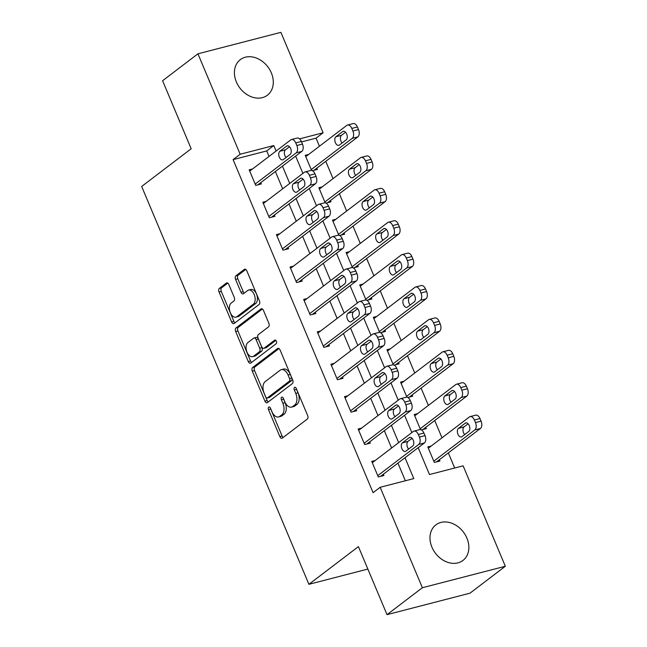 <?xml version="1.0" encoding="UTF-8"?>
<svg xmlns="http://www.w3.org/2000/svg" width="647" height="647" viewBox="0 0 647 647"><rect width="100%" height="100%" fill="white"/><g stroke="black" fill="none" stroke-linecap="round" stroke-linejoin="round"><path stroke-width="0.97" d="M268.707 407.068A1.965 1.157 -104.5 0 0 268.481 409.591L279.844 436.62A2.814 1.658 -104.5 0 0 281.938 438.286A2.814 1.658 -104.5 0 0 282.302 438.108L307.301 419.078A2.814 1.658 -104.5 0 0 307.616 415.479L296.253 388.451A1.965 1.157 -104.5 0 0 294.789 387.278A1.965 1.157 -104.5 0 0 294.531 387.407A1.965 1.157 -104.5 0 0 294.312 389.931L295.776 393.425A9.001 5.305 -104.5 0 1 294.757 404.949L292.679 406.534A9.001 5.305 -104.5 0 1 291.506 407.109A9.001 5.305 -104.5 0 1 284.809 401.779L283.337 398.277A1.965 1.157 -104.5 0 0 281.874 397.112A1.965 1.157 -104.5 0 0 281.623 397.242A1.965 1.157 -104.5 0 0 281.396 399.757L282.868 403.259A9.001 5.305 -104.5 0 1 281.849 414.784L279.763 416.369A9.001 5.305 -104.5 0 1 278.598 416.943A9.001 5.305 -104.5 0 1 271.902 411.613L270.43 408.111A1.965 1.157 -104.5 0 0 268.966 406.947A1.965 1.157 -104.5 0 0 268.707 407.068M270.527 408.346A1.965 1.157 -104.5 0 0 270.729 409.009L282.092 436.046A2.814 1.658 -104.5 0 0 283.151 437.469M296.35 388.677A1.965 1.157 -104.5 0 0 296.552 389.348L298.024 392.842L295.776 393.425M283.443 398.512A1.965 1.157 -104.5 0 0 283.637 399.183L285.109 402.677L282.868 403.259M271.344 72.901A22.354 17.534 -127.3 0 1 267.397 95.206A22.354 17.534 -127.3 0 1 236.365 81.943A22.354 17.534 -127.3 0 1 240.312 59.637A22.354 17.534 -127.3 0 1 271.344 72.901M466.908 538.126A22.354 17.534 -127.3 0 1 462.961 560.439A22.354 17.534 -127.3 0 1 431.929 547.176A22.354 17.534 -127.3 0 1 435.876 524.863A22.354 17.534 -127.3 0 1 466.908 538.126M228.836 284.543A2.814 1.658 -104.5 0 0 226.749 282.876A2.814 1.658 -104.5 0 0 226.385 283.054L219.373 288.392A2.814 1.658 -104.5 0 0 219.05 291.991L231.666 322.012A2.814 1.658 -104.5 0 0 233.761 323.678A2.814 1.658 -104.5 0 0 234.125 323.5L259.123 304.47A2.814 1.658 -104.5 0 0 259.439 300.871L246.822 270.85A2.814 1.658 -104.5 0 0 244.728 269.184A2.814 1.658 -104.5 0 0 244.364 269.362L235.896 275.808A2.814 1.658 -104.5 0 0 235.573 279.415L240.975 292.258A2.814 1.658 -104.5 0 0 243.07 293.924A2.814 1.658 -104.5 0 0 243.434 293.746L247.631 290.552A7.521 4.432 -104.5 0 1 248.61 290.066A7.521 4.432 -104.5 0 1 254.522 295.372A7.521 4.432 -104.5 0 1 253.349 304.163L236.899 316.69A7.521 4.432 -104.5 0 1 235.92 317.167A7.521 4.432 -104.5 0 1 230.008 311.87A7.521 4.432 -104.5 0 1 231.181 303.079L233.923 300.992A2.814 1.658 -104.5 0 0 234.238 297.385L228.836 284.543M418.197 447.684L429.487 474.534L463.115 465.832L505.331 566.262L469.965 593.194L387.019 614.65L358.414 546.618L308.91 584.314L141.669 186.465L191.18 148.77L162.583 80.738L197.942 53.806L280.895 32.35L323.112 132.781L299.577 138.87M387.019 614.65L422.378 587.727L380.161 487.288L413.789 478.594L405.014 457.72M269.031 156.428L266.718 150.929L233.09 159.631L373.084 492.674L380.161 487.288M233.09 159.631L240.158 154.245L197.942 53.806M252.629 367.512A2.814 1.658 -104.5 0 0 252.306 371.111L264.93 401.132A2.814 1.658 -104.5 0 0 267.025 402.798A2.814 1.658 -104.5 0 0 267.389 402.62L292.379 383.59A2.814 1.658 -104.5 0 0 292.695 379.991L280.078 349.97A2.814 1.658 -104.5 0 0 277.984 348.304A2.814 1.658 -104.5 0 0 277.62 348.482L252.629 367.512L254.869 366.93A2.814 1.658 -104.5 0 0 254.554 370.537L267.171 400.55A2.814 1.658 -104.5 0 0 268.23 401.973M248.302 361.576L235.678 331.555A2.814 1.658 -104.5 0 1 236.001 327.956L260.992 308.918A2.814 1.658 -104.5 0 1 261.356 308.74A2.814 1.658 -104.5 0 1 263.45 310.406L268.853 323.257A2.814 1.658 -104.5 0 1 268.529 326.856L258.396 334.572A2.814 1.658 -104.5 0 0 258.072 338.179L261.655 346.703A2.814 1.658 -104.5 0 0 263.75 348.369A2.814 1.658 -104.5 0 0 264.113 348.183L274.668 340.152A1.965 1.157 -104.5 0 1 274.926 340.023A1.965 1.157 -104.5 0 1 276.471 341.414A1.965 1.157 -104.5 0 1 276.164 343.711L250.761 363.064A2.814 1.658 -104.5 0 1 250.389 363.242A2.814 1.658 -104.5 0 1 248.302 361.576L250.543 360.994L237.918 330.973L235.678 331.555M405.37 480.77L397.945 463.106M391.597 448.007L384.326 430.708M377.977 415.609L370.707 398.309M364.358 383.218L357.087 365.911M350.739 350.82L343.468 333.512M337.119 318.421L329.849 301.114M323.508 286.023L316.229 268.715M309.889 253.624L302.61 236.317M296.269 221.225L288.991 203.918M282.65 188.827L275.371 171.528M375.155 460.527L371.75 461.408L378.293 476.96L383.897 475.513L383.347 474.219M361.536 428.136L358.131 429.01L364.673 444.562L370.278 443.114L369.728 441.82M347.916 395.738L344.519 396.619L351.054 412.163L356.659 410.716L356.109 409.422M334.297 363.339L330.9 364.221L337.435 379.765L343.039 378.317L342.498 377.023M320.677 330.94L317.281 331.822L323.815 347.374L329.42 345.919L328.878 344.625M307.058 298.542L303.661 299.424L310.196 314.976L315.801 313.52L315.259 312.226M293.447 266.143L290.042 267.025L296.577 282.577L302.181 281.122L301.639 279.827M279.827 233.745L276.423 234.626L282.957 250.179L288.562 248.731L288.02 247.429M266.208 201.346L262.803 202.228L269.338 217.78L274.943 216.333L274.401 215.03M252.589 168.948L249.184 169.829L255.719 185.382L261.323 183.934L260.781 182.64M454.687 468.007L448.339 452.908M441.998 437.809L434.719 420.51M428.379 405.418L421.108 388.111M414.759 373.02L407.489 355.713M401.14 340.621L393.869 323.314M387.521 308.223L380.25 290.915M373.901 275.824L366.631 258.517M360.282 243.426L353.011 226.118M346.663 211.027L339.392 193.728M333.043 178.629L325.773 161.329M319.432 146.23L316.035 138.167L301.551 141.919M431.201 446.034L427.804 446.915L434.339 462.459L439.944 461.012L439.394 459.718M421.359 429.899L426.324 428.613L425.783 427.319M417.582 413.635L414.185 414.517L420.534 429.624M407.739 397.501L412.705 396.215L412.163 394.921M403.963 381.237L400.566 382.118L406.914 397.226M394.12 365.102L399.086 363.816L398.544 362.522M390.343 348.838L386.946 349.72L393.295 364.827M380.501 332.704L385.466 331.418L384.925 330.124M376.732 316.44L373.327 317.321L379.676 332.429M366.881 300.313L371.847 299.027L371.305 297.725M363.113 284.041L359.708 284.923L366.056 300.03M353.262 267.915L358.228 266.629L357.686 265.327M349.493 251.643L346.088 252.524L352.437 267.632M339.643 235.516L344.608 234.23L344.067 232.936M335.874 219.244L332.469 220.126L338.818 235.233M326.023 203.118L330.989 201.832L330.447 200.538M322.255 186.854L318.85 187.727L325.198 202.834M312.404 170.719L317.37 169.433L316.828 168.139M308.635 154.455L305.23 155.329L311.579 170.436M308.91 584.314L367.852 569.061M505.331 566.262L422.378 587.727M316.035 138.167L323.112 132.781M295.63 156.105L302.901 173.404M309.25 188.503L316.52 205.803M322.869 220.894L330.14 238.201M336.48 253.292L343.759 270.6M350.1 285.691L357.379 302.998M363.719 318.089L370.998 335.397M377.338 350.488L384.617 367.795M390.958 382.887L398.237 400.194M404.577 415.285L411.848 432.584M276.099 151.042L273.786 145.543L240.158 154.245M398.673 442.621L391.395 425.322M385.054 410.23L377.775 392.923M371.435 377.832L364.156 360.525M357.815 345.433L350.545 328.126M344.196 313.035L336.925 295.728M330.577 280.636L323.306 263.329M316.957 248.238L309.687 230.93M303.338 215.839L296.067 198.54M289.719 183.441L282.448 166.142M266.718 150.929L273.786 145.543M278.598 416.943L280.838 416.361A9.001 5.305 -104.5 0 0 282.003 415.786L279.763 416.369M285.109 402.677A9.001 5.305 -104.5 0 1 284.09 414.201L282.003 415.786M291.506 407.109L293.754 406.526A9.001 5.305 -104.5 0 0 294.919 405.952L292.679 406.534M298.024 392.842A9.001 5.305 -104.5 0 1 296.997 404.367L294.919 405.952M279.019 348.547L254.869 366.93M265.699 396.854A1.965 1.157 -104.5 0 0 267.162 398.018A1.965 1.157 -104.5 0 0 267.413 397.897L289.355 381.188A1.965 1.157 -104.5 0 0 289.581 378.673L288.028 374.985A9.001 5.305 -104.5 0 0 281.332 369.647A9.001 5.305 -104.5 0 0 280.159 370.221L265.165 381.641A9.001 5.305 -104.5 0 0 264.146 393.166L265.699 396.854M269.12 397.452A1.965 1.157 -104.5 0 0 269.403 397.444A1.965 1.157 -104.5 0 0 269.662 397.315L267.413 397.897M281.332 369.647L283.572 369.073A9.001 5.305 -104.5 0 1 290.268 374.403L291.821 378.091A1.965 1.157 -104.5 0 1 291.595 380.614L269.662 397.315M262.391 308.983L238.242 327.374A2.814 1.658 -104.5 0 0 237.918 330.973M263.75 348.369L265.99 347.787A2.814 1.658 -104.5 0 0 266.362 347.609L275.857 340.371M247.874 342.587A7.521 4.432 -104.5 0 0 246.709 351.37A7.521 4.432 -104.5 0 0 252.621 356.675A7.521 4.432 -104.5 0 0 253.6 356.198L259.398 351.782A2.814 1.658 -104.5 0 0 259.714 348.183L256.131 339.659A2.814 1.658 -104.5 0 0 254.036 337.993A2.814 1.658 -104.5 0 0 253.673 338.171L247.874 342.587M252.621 356.675L254.861 356.093A7.521 4.432 -104.5 0 0 255.84 355.615L253.6 356.198M254.036 337.993L256.285 337.41A2.814 1.658 -104.5 0 1 258.371 339.077L261.954 347.601A2.814 1.658 -104.5 0 1 261.639 351.2L255.84 355.615M250.543 360.994A2.814 1.658 -104.5 0 0 251.602 362.417M235.92 317.167L238.169 316.585A7.521 4.432 -104.5 0 0 239.139 316.108L236.899 316.69M248.61 290.066L250.85 289.492A7.521 4.432 -104.5 0 1 256.77 294.789A7.521 4.432 -104.5 0 1 255.597 303.58L239.139 316.108M245.755 269.427L238.136 275.234A2.814 1.658 -104.5 0 0 237.813 278.833L243.215 291.684A2.814 1.658 -104.5 0 0 244.275 293.107M227.776 283.119L221.614 287.81A2.814 1.658 -104.5 0 0 221.29 291.417L233.915 321.43A2.814 1.658 -104.5 0 0 234.974 322.853M436.539 461.893L480.422 428.484A5.734 3.381 75.5 0 0 481.069 421.14L479.977 418.552A5.734 3.381 75.5 0 0 475.715 415.156L470.11 416.603A5.734 3.381 -104.5 0 0 469.366 416.975L428.346 448.209M470.11 416.603A5.734 3.381 -104.5 0 1 474.372 420L475.464 422.596A5.734 3.381 -104.5 0 1 474.817 429.932L433.789 461.165M468.129 423.809L464.069 426.899A4.586 2.701 -104.5 0 0 464.683 434.566M465.258 423.178L458.464 428.354A4.586 2.701 -104.5 0 0 457.752 433.708A4.586 2.701 -104.5 0 0 461.36 436.935A4.586 2.701 -104.5 0 0 461.95 436.644L468.743 431.476A4.586 2.701 -104.5 0 0 469.455 426.122A4.586 2.701 -104.5 0 0 465.848 422.887A4.586 2.701 -104.5 0 0 465.258 423.178L466.511 422.855M372.3 462.71L413.32 431.468A5.734 3.381 -104.5 0 1 414.064 431.104A5.734 3.381 -104.5 0 1 418.326 434.501L419.418 437.089A5.734 3.381 -104.5 0 1 418.763 444.432L377.743 475.666M380.493 476.394L424.367 442.977L418.763 444.432M409.203 437.679A4.586 2.701 75.5 0 1 409.802 437.388A4.586 2.701 75.5 0 1 413.409 440.623A4.586 2.701 75.5 0 1 412.697 445.977L405.904 451.145A4.586 2.701 75.5 0 1 405.305 451.436A4.586 2.701 75.5 0 1 401.706 448.209A4.586 2.701 75.5 0 1 402.418 442.847L409.203 437.679L410.465 437.356M408.629 449.067A4.586 2.701 75.5 0 1 408.022 441.4L412.082 438.31M414.064 431.104L419.668 429.657A5.734 3.381 75.5 0 1 423.931 433.053L425.022 435.641A5.734 3.381 75.5 0 1 424.367 442.977M422.92 429.495L466.802 396.085A5.734 3.381 75.5 0 0 467.449 388.742L466.358 386.154A5.734 3.381 75.5 0 0 462.095 382.757L456.491 384.205A5.734 3.381 -104.5 0 0 455.747 384.577L414.727 415.811M456.491 384.205A5.734 3.381 -104.5 0 1 460.753 387.602L461.845 390.198A5.734 3.381 -104.5 0 1 461.198 397.533L420.178 428.767M454.509 391.411L450.449 394.508A4.586 2.701 -104.5 0 0 451.064 402.167M451.638 390.788L444.845 395.956A4.586 2.701 -104.5 0 0 444.133 401.31A4.586 2.701 -104.5 0 0 447.74 404.537A4.586 2.701 -104.5 0 0 448.331 404.246L455.124 399.078A4.586 2.701 -104.5 0 0 455.836 393.724A4.586 2.701 -104.5 0 0 452.229 390.489A4.586 2.701 -104.5 0 0 451.638 390.788L452.892 390.456M409.3 397.096L453.183 363.687A5.734 3.381 75.5 0 0 453.83 356.351L452.738 353.755A5.734 3.381 75.5 0 0 448.476 350.359L442.872 351.814A5.734 3.381 -104.5 0 0 442.127 352.178L401.108 383.412M442.872 351.814A5.734 3.381 -104.5 0 1 447.134 355.203L448.225 357.799A5.734 3.381 -104.5 0 1 447.578 365.134L406.559 396.368M440.89 359.012L436.83 362.11A4.586 2.701 -104.5 0 0 437.445 369.777M438.019 358.389L431.226 363.557A4.586 2.701 -104.5 0 0 430.514 368.911A4.586 2.701 -104.5 0 0 434.121 372.146A4.586 2.701 -104.5 0 0 434.711 371.847L441.505 366.679A4.586 2.701 -104.5 0 0 442.216 361.325A4.586 2.701 -104.5 0 0 438.609 358.09A4.586 2.701 -104.5 0 0 438.019 358.389L439.273 358.058M395.681 364.698L439.564 331.288A5.734 3.381 75.5 0 0 440.211 323.953L439.119 321.357A5.734 3.381 75.5 0 0 434.857 317.96L429.252 319.416A5.734 3.381 -104.5 0 0 428.508 319.78L387.488 351.014M429.252 319.416A5.734 3.381 -104.5 0 1 433.514 322.804L434.606 325.401A5.734 3.381 -104.5 0 1 433.959 332.736L392.939 363.97M427.271 326.614L423.211 329.711A4.586 2.701 -104.5 0 0 423.825 337.378M424.4 325.991L417.606 331.159A4.586 2.701 -104.5 0 0 416.894 336.513A4.586 2.701 -104.5 0 0 420.501 339.748A4.586 2.701 -104.5 0 0 421.092 339.457L427.885 334.281A4.586 2.701 -104.5 0 0 428.597 328.927A4.586 2.701 -104.5 0 0 424.99 325.7A4.586 2.701 -104.5 0 0 424.4 325.991L425.653 325.667M358.681 430.312L399.7 399.07A5.734 3.381 -104.5 0 1 400.444 398.706A5.734 3.381 -104.5 0 1 404.707 402.102L405.798 404.698A5.734 3.381 -104.5 0 1 405.151 412.034L364.124 443.268M366.873 443.996L410.756 410.586L405.151 412.034M395.592 405.281A4.586 2.701 75.5 0 1 396.182 404.99A4.586 2.701 75.5 0 1 399.789 408.225A4.586 2.701 75.5 0 1 399.078 413.579L392.284 418.746A4.586 2.701 75.5 0 1 391.694 419.038A4.586 2.701 75.5 0 1 388.087 415.811A4.586 2.701 75.5 0 1 388.798 410.457L395.592 405.281L396.846 404.957M395.01 416.668A4.586 2.701 75.5 0 1 394.403 409.001L398.463 405.912M400.444 398.706L406.049 397.258A5.734 3.381 75.5 0 1 410.311 400.655L411.403 403.243A5.734 3.381 75.5 0 1 410.756 410.586M345.061 397.913L386.081 366.679A5.734 3.381 -104.5 0 1 386.825 366.307A5.734 3.381 -104.5 0 1 391.087 369.704L392.179 372.3A5.734 3.381 -104.5 0 1 391.532 379.635L350.504 410.869M353.254 411.597L397.137 378.188L391.532 379.635M381.973 372.882A4.586 2.701 75.5 0 1 382.563 372.591A4.586 2.701 75.5 0 1 386.17 375.826A4.586 2.701 75.5 0 1 385.458 381.18L378.665 386.348A4.586 2.701 75.5 0 1 378.074 386.639A4.586 2.701 75.5 0 1 374.467 383.412A4.586 2.701 75.5 0 1 375.179 378.058L381.973 372.882L383.226 372.559M381.398 384.269A4.586 2.701 75.5 0 1 380.784 376.603L384.844 373.513M386.825 366.307L392.43 364.859A5.734 3.381 75.5 0 1 396.692 368.256L397.784 370.844A5.734 3.381 75.5 0 1 397.137 378.188M331.442 365.515L372.462 334.281A5.734 3.381 -104.5 0 1 373.206 333.909A5.734 3.381 -104.5 0 1 377.468 337.305L378.56 339.901A5.734 3.381 -104.5 0 1 377.913 347.237L336.893 378.471M339.635 379.199L383.517 345.789L377.913 347.237M368.353 340.492A4.586 2.701 75.5 0 1 368.944 340.193A4.586 2.701 75.5 0 1 372.551 343.428A4.586 2.701 75.5 0 1 371.839 348.782L365.045 353.949A4.586 2.701 75.5 0 1 364.455 354.241A4.586 2.701 75.5 0 1 360.848 351.014A4.586 2.701 75.5 0 1 361.56 345.66L368.353 340.492L369.607 340.16M367.779 351.871A4.586 2.701 75.5 0 1 367.164 344.212L371.224 341.115M373.206 333.909L378.81 332.461A5.734 3.381 75.5 0 1 383.073 335.858L384.164 338.446A5.734 3.381 75.5 0 1 383.517 345.789M382.062 332.299L425.944 298.89A5.734 3.381 75.5 0 0 426.591 291.554L425.508 288.958A5.734 3.381 75.5 0 0 421.237 285.562L415.633 287.017A5.734 3.381 -104.5 0 0 414.889 287.381L373.869 318.615M415.633 287.017A5.734 3.381 -104.5 0 1 419.903 290.414L420.987 293.002A5.734 3.381 -104.5 0 1 420.34 300.337L379.32 331.579M413.659 294.215L409.591 297.313A4.586 2.701 -104.5 0 0 410.206 304.98M410.78 293.592L403.987 298.76A4.586 2.701 -104.5 0 0 403.275 304.114A4.586 2.701 -104.5 0 0 406.882 307.349A4.586 2.701 -104.5 0 0 407.473 307.058L414.266 301.882A4.586 2.701 -104.5 0 0 414.978 296.528A4.586 2.701 -104.5 0 0 411.371 293.301A4.586 2.701 -104.5 0 0 410.78 293.592L412.034 293.269M317.823 333.116L358.842 301.882A5.734 3.381 -104.5 0 1 359.586 301.518A5.734 3.381 -104.5 0 1 363.849 304.907L364.94 307.503A5.734 3.381 -104.5 0 1 364.293 314.838L323.274 346.072M326.015 346.8L369.898 313.391L364.293 314.838M354.734 308.093A4.586 2.701 75.5 0 1 355.324 307.794A4.586 2.701 75.5 0 1 358.931 311.029A4.586 2.701 75.5 0 1 358.22 316.383L351.426 321.551A4.586 2.701 75.5 0 1 350.836 321.85A4.586 2.701 75.5 0 1 347.229 318.615A4.586 2.701 75.5 0 1 347.94 313.261L354.734 308.093L355.987 307.762M354.16 319.481A4.586 2.701 75.5 0 1 353.545 311.814L357.605 308.716M359.586 301.518L365.191 300.062A5.734 3.381 75.5 0 1 369.453 303.459L370.545 306.055A5.734 3.381 75.5 0 1 369.898 313.391M368.442 299.901L412.325 266.491A5.734 3.381 75.5 0 0 412.972 259.156L411.888 256.56A5.734 3.381 75.5 0 0 407.618 253.171L402.013 254.619A5.734 3.381 -104.5 0 0 401.269 254.983L360.25 286.217M402.013 254.619A5.734 3.381 -104.5 0 1 406.284 258.016L407.367 260.604A5.734 3.381 -104.5 0 1 406.72 267.939L365.701 299.181M400.04 261.825L395.972 264.914A4.586 2.701 -104.5 0 0 396.587 272.581M397.161 261.194L390.367 266.362A4.586 2.701 -104.5 0 0 389.656 271.716A4.586 2.701 -104.5 0 0 393.263 274.951A4.586 2.701 -104.5 0 0 393.861 274.66L400.647 269.484A4.586 2.701 -104.5 0 0 401.358 264.13A4.586 2.701 -104.5 0 0 397.759 260.903A4.586 2.701 -104.5 0 0 397.161 261.194L398.415 260.87M354.831 267.51L398.706 234.093A5.734 3.381 75.5 0 0 399.353 226.757L398.269 224.161A5.734 3.381 75.5 0 0 393.999 220.773L388.394 222.22A5.734 3.381 -104.5 0 0 387.65 222.584L346.63 253.818M388.394 222.22A5.734 3.381 -104.5 0 1 392.664 225.617L393.748 228.205A5.734 3.381 -104.5 0 1 393.101 235.548L352.081 266.782M386.421 229.426L382.361 232.516A4.586 2.701 -104.5 0 0 382.967 240.183M383.542 228.795L376.756 233.963A4.586 2.701 -104.5 0 0 376.036 239.325A4.586 2.701 -104.5 0 0 379.643 242.552A4.586 2.701 -104.5 0 0 380.242 242.261L387.027 237.093A4.586 2.701 -104.5 0 0 387.739 231.731A4.586 2.701 -104.5 0 0 384.14 228.504A4.586 2.701 -104.5 0 0 383.542 228.795L384.795 228.472M341.212 235.112L385.086 201.694A5.734 3.381 75.5 0 0 385.733 194.359L384.65 191.771A5.734 3.381 75.5 0 0 380.379 188.374L374.775 189.822A5.734 3.381 -104.5 0 0 374.039 190.186L333.011 221.42M374.775 189.822A5.734 3.381 -104.5 0 1 379.045 193.218L380.129 195.806A5.734 3.381 -104.5 0 1 379.482 203.15L338.462 234.384M372.801 197.028L368.741 200.117A4.586 2.701 -104.5 0 0 369.348 207.784M369.922 196.397L363.137 201.565A4.586 2.701 -104.5 0 0 362.417 206.927A4.586 2.701 -104.5 0 0 366.024 210.154A4.586 2.701 -104.5 0 0 366.623 209.863L373.408 204.695A4.586 2.701 -104.5 0 0 374.128 199.333A4.586 2.701 -104.5 0 0 370.521 196.106A4.586 2.701 -104.5 0 0 369.922 196.397L371.184 196.073M327.592 202.713L371.467 169.296A5.734 3.381 75.5 0 0 372.122 161.96L371.03 159.372A5.734 3.381 75.5 0 0 366.768 155.976L361.163 157.423A5.734 3.381 -104.5 0 0 360.419 157.787L319.392 189.029M361.163 157.423A5.734 3.381 -104.5 0 1 365.426 160.82L366.517 163.408A5.734 3.381 -104.5 0 1 365.862 170.751L324.843 201.985M359.182 164.629L355.122 167.719A4.586 2.701 -104.5 0 0 355.729 175.386M356.303 163.998L349.517 169.174A4.586 2.701 -104.5 0 0 348.798 174.528A4.586 2.701 -104.5 0 0 352.405 177.755A4.586 2.701 -104.5 0 0 353.003 177.464L359.789 172.296A4.586 2.701 -104.5 0 0 360.508 166.942A4.586 2.701 -104.5 0 0 356.901 163.707A4.586 2.701 -104.5 0 0 356.303 163.998L357.565 163.675M313.973 170.315L357.848 136.905A5.734 3.381 75.5 0 0 358.503 129.562L357.411 126.974A5.734 3.381 75.5 0 0 353.149 123.577L347.544 125.025A5.734 3.381 -104.5 0 0 346.8 125.389L305.78 156.631M347.544 125.025A5.734 3.381 -104.5 0 1 351.806 128.421L352.898 131.017A5.734 3.381 -104.5 0 1 352.243 138.353L311.223 169.587M345.563 132.231L341.503 135.32A4.586 2.701 -104.5 0 0 342.109 142.987M342.684 131.6L335.898 136.776A4.586 2.701 -104.5 0 0 335.178 142.13A4.586 2.701 -104.5 0 0 338.785 145.357A4.586 2.701 -104.5 0 0 339.384 145.065L346.169 139.898A4.586 2.701 -104.5 0 0 346.889 134.544A4.586 2.701 -104.5 0 0 343.282 131.309A4.586 2.701 -104.5 0 0 342.684 131.6L343.945 131.276M304.203 300.718L345.223 269.484A5.734 3.381 -104.5 0 1 345.967 269.12A5.734 3.381 -104.5 0 1 350.229 272.508L351.321 275.104A5.734 3.381 -104.5 0 1 350.674 282.44L309.654 313.674M312.396 314.402L356.279 280.992L350.674 282.44M341.115 275.695A4.586 2.701 75.5 0 1 341.705 275.404A4.586 2.701 75.5 0 1 345.312 278.631A4.586 2.701 75.5 0 1 344.6 283.984L337.807 289.16A4.586 2.701 75.5 0 1 337.216 289.452A4.586 2.701 75.5 0 1 333.609 286.217A4.586 2.701 75.5 0 1 334.321 280.863L341.115 275.695L342.368 275.371M340.54 287.082A4.586 2.701 75.5 0 1 339.926 279.415L343.986 276.318M345.967 269.12L351.572 267.664A5.734 3.381 75.5 0 1 355.834 271.061L356.926 273.657A5.734 3.381 75.5 0 1 356.279 280.992M290.584 268.319L331.604 237.085A5.734 3.381 -104.5 0 1 332.348 236.721A5.734 3.381 -104.5 0 1 336.618 240.118L337.702 242.706A5.734 3.381 -104.5 0 1 337.055 250.041L296.035 281.283M298.777 282.003L342.659 248.594L337.055 250.041M327.495 243.296A4.586 2.701 75.5 0 1 328.086 243.005A4.586 2.701 75.5 0 1 331.693 246.232A4.586 2.701 75.5 0 1 330.981 251.586L324.187 256.762A4.586 2.701 75.5 0 1 323.597 257.053A4.586 2.701 75.5 0 1 319.99 253.818A4.586 2.701 75.5 0 1 320.702 248.464L327.495 243.296L328.749 242.973M326.921 254.683A4.586 2.701 75.5 0 1 326.306 247.017L330.374 243.919M332.348 236.721L337.952 235.265A5.734 3.381 75.5 0 1 342.223 238.662L343.306 241.258A5.734 3.381 75.5 0 1 342.659 248.594M276.965 235.92L317.984 204.687A5.734 3.381 -104.5 0 1 318.728 204.323A5.734 3.381 -104.5 0 1 322.999 207.719L324.082 210.307A5.734 3.381 -104.5 0 1 323.435 217.643L282.415 248.885M285.157 249.605L329.04 216.195L323.435 217.643M313.876 210.898A4.586 2.701 75.5 0 1 314.474 210.607A4.586 2.701 75.5 0 1 318.073 213.833A4.586 2.701 75.5 0 1 317.362 219.187L310.576 224.363A4.586 2.701 75.5 0 1 309.978 224.655A4.586 2.701 75.5 0 1 306.371 221.42A4.586 2.701 75.5 0 1 307.082 216.066L313.876 210.898L315.129 210.574M313.302 222.285A4.586 2.701 75.5 0 1 312.687 214.618L316.755 211.529M318.728 204.323L324.333 202.875A5.734 3.381 75.5 0 1 328.603 206.264L329.687 208.86A5.734 3.381 75.5 0 1 329.04 216.195M263.345 203.522L304.365 172.288A5.734 3.381 -104.5 0 1 305.109 171.924A5.734 3.381 -104.5 0 1 309.379 175.321L310.463 177.909A5.734 3.381 -104.5 0 1 309.816 185.252L268.796 216.486M271.546 217.214L315.421 183.797L309.816 185.252M300.257 178.499A4.586 2.701 75.5 0 1 300.855 178.208A4.586 2.701 75.5 0 1 304.454 181.435A4.586 2.701 75.5 0 1 303.742 186.797L296.957 191.965A4.586 2.701 75.5 0 1 296.358 192.256A4.586 2.701 75.5 0 1 292.751 189.029A4.586 2.701 75.5 0 1 293.471 183.667L300.257 178.499L301.51 178.176M299.682 189.886A4.586 2.701 75.5 0 1 299.076 182.219L303.136 179.13M305.109 171.924L310.714 170.476A5.734 3.381 75.5 0 1 314.984 173.865L316.068 176.461A5.734 3.381 75.5 0 1 315.421 183.797M249.726 171.123L290.754 139.889A5.734 3.381 -104.5 0 1 291.49 139.526A5.734 3.381 -104.5 0 1 295.76 142.922L296.844 145.51A5.734 3.381 -104.5 0 1 296.197 152.854L255.177 184.088M257.927 184.816L301.801 151.398L296.197 152.854M286.637 146.101A4.586 2.701 75.5 0 1 287.236 145.81A4.586 2.701 75.5 0 1 290.843 149.036A4.586 2.701 75.5 0 1 290.123 154.398L283.337 159.566A4.586 2.701 75.5 0 1 282.739 159.858A4.586 2.701 75.5 0 1 279.132 156.631A4.586 2.701 75.5 0 1 279.852 151.269L286.637 146.101L287.899 145.777M286.063 157.488A4.586 2.701 75.5 0 1 285.456 149.821L289.516 146.732M291.49 139.526L297.094 138.078A5.734 3.381 75.5 0 1 301.365 141.475L302.448 144.063A5.734 3.381 75.5 0 1 301.801 151.398M270.729 409.009L268.481 409.591M296.552 389.348L294.312 389.931M283.637 399.183L281.396 399.757M284.09 414.201L281.849 414.784M296.997 404.367L294.757 404.949M282.092 436.046L279.844 436.62M278.388 348.28L277.62 348.482M267.171 400.55L264.93 401.132M254.554 370.537L252.306 371.111M291.595 380.614L289.355 381.188M291.821 378.091L289.581 378.673M290.268 374.403L288.028 374.985M238.242 327.374L236.001 327.956M261.76 308.724L260.992 308.918M266.362 347.609L264.113 348.183M275.21 340.015L274.668 340.152M261.639 351.2L259.398 351.782M261.954 347.601L259.714 348.183M258.371 339.077L256.131 339.659M255.597 303.58L253.349 304.163M243.215 291.684L240.975 292.258M237.813 278.833L235.573 279.415M238.136 275.234L235.896 275.808M245.132 269.16L244.364 269.362M233.915 321.43L231.666 322.012M221.29 291.417L219.05 291.991M221.614 287.81L219.373 288.392M227.154 282.852L226.385 283.054M474.817 429.932L480.422 428.484M475.464 422.596L481.069 421.14M474.372 420L479.977 418.552M464.069 426.899L458.464 428.354M423.931 433.053L418.326 434.501M425.022 435.641L419.418 437.089M402.418 442.847L408.022 441.4M461.198 397.533L466.802 396.085M461.845 390.198L467.449 388.742M460.753 387.602L466.358 386.154M450.449 394.508L444.845 395.956M447.578 365.134L453.183 363.687M448.225 357.799L453.83 356.351M447.134 355.203L452.738 353.755M436.83 362.11L431.226 363.557M433.959 332.736L439.564 331.288M434.606 325.401L440.211 323.953M433.514 322.804L439.119 321.357M423.211 329.711L417.606 331.159M410.311 400.655L404.707 402.102M411.403 403.243L405.798 404.698M388.798 410.457L394.403 409.001M396.692 368.256L391.087 369.704M397.784 370.844L392.179 372.3M375.179 378.058L380.784 376.603M383.073 335.858L377.468 337.305M384.164 338.446L378.56 339.901M361.56 345.66L367.164 344.212M420.34 300.337L425.944 298.89M420.987 293.002L426.591 291.554M419.903 290.414L425.508 288.958M409.591 297.313L403.987 298.76M369.453 303.459L363.849 304.907M370.545 306.055L364.94 307.503M347.94 313.261L353.545 311.814M406.72 267.939L412.325 266.491M407.367 260.604L412.972 259.156M406.284 258.016L411.888 256.56M395.972 264.914L390.367 266.362M393.101 235.548L398.706 234.093M393.748 228.205L399.353 226.757M392.664 225.617L398.269 224.161M382.361 232.516L376.756 233.963M379.482 203.15L385.086 201.694M380.129 195.806L385.733 194.359M379.045 193.218L384.65 191.771M368.741 200.117L363.137 201.565M365.862 170.751L371.467 169.296M366.517 163.408L372.122 161.96M365.426 160.82L371.03 159.372M355.122 167.719L349.517 169.174M352.243 138.353L357.848 136.905M352.898 131.017L358.503 129.562M351.806 128.421L357.411 126.974M341.503 135.32L335.898 136.776M355.834 271.061L350.229 272.508M356.926 273.657L351.321 275.104M334.321 280.863L339.926 279.415M342.223 238.662L336.618 240.118M343.306 241.258L337.702 242.706M320.702 248.464L326.306 247.017M328.603 206.264L322.999 207.719M329.687 208.86L324.082 210.307M307.082 216.066L312.687 214.618M314.984 173.865L309.379 175.321M316.068 176.461L310.463 177.909M293.471 183.667L299.076 182.219M301.365 141.475L295.76 142.922M302.448 144.063L296.844 145.51M279.852 151.269L285.456 149.821M269.403 397.444L267.162 398.018"/></g></svg>

